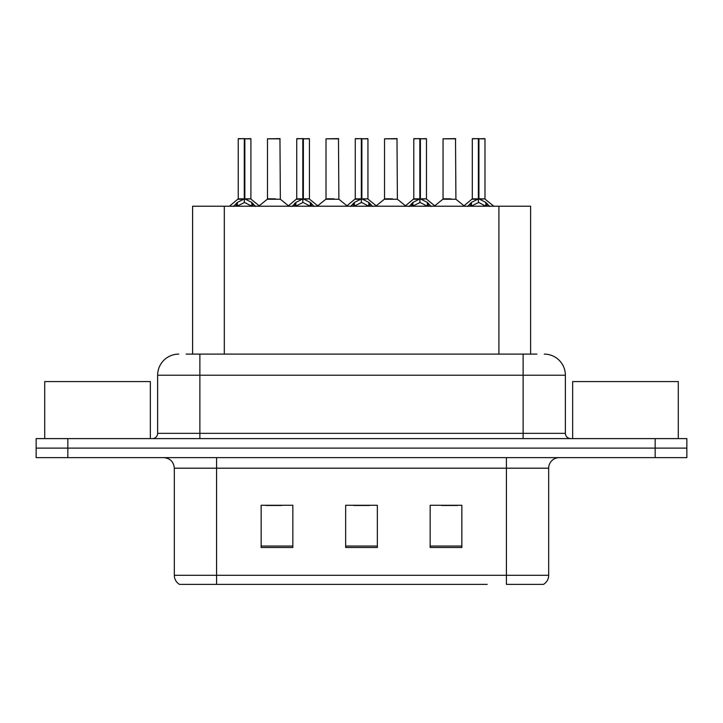 <?xml version="1.0" encoding="UTF-8"?>
<svg xmlns="http://www.w3.org/2000/svg" width="723" height="723" viewBox="0 0 723 723"><rect width="100%" height="100%" fill="white"/><g stroke="black" fill="none" stroke-linecap="round" stroke-linejoin="round"><path stroke-width="1.08" d="M192.607 354.107L192.607 206.218L530.601 206.218L530.601 354.107M548.685 575.3C548.558 579.24 546.832 582.268 543.506 584.383L506.425 584.383L506.425 575.3L548.685 575.3L548.685 468.188A10.565 10.565 0 0 1 559.25 457.623M487.203 584.383L179.494 584.383A10.565 10.565 0 0 1 174.315 575.3L174.315 468.188C173.692 461.771 170.167 458.255 163.75 457.623M686.85 457.623L686.85 448.115L36.15 448.115L36.15 457.623L67.835 457.623L67.835 448.115L36.15 448.115L36.15 438.608L67.835 438.608L67.835 448.115L686.85 448.115L686.85 457.623L67.835 457.623M461.852 547.519L461.852 505.269L430.158 505.269L430.158 547.519L461.852 547.519M292.842 547.519L292.842 505.269L261.148 505.269L261.148 547.519L292.842 547.519M377.343 547.519L377.343 505.269L345.657 505.269L345.657 547.519L377.343 547.519M265.901 505.476L281.744 505.476M441.464 505.476L457.307 505.476M353.683 505.476L369.525 505.476M186.633 354.107L536.846 354.107M186.154 354.107L199.882 354.107L199.882 375.228L157.632 375.228L157.632 433.33A5.278 5.278 0 0 1 152.345 438.608M178.753 354.107A21.13 21.13 0 0 0 157.632 375.228M544.247 354.107A21.13 21.13 0 0 1 565.368 375.228L565.368 433.33C565.657 436.511 567.419 438.274 570.655 438.608M686.85 448.115L686.85 438.608L67.835 438.608M233.52 206.471L237.361 202.413L244.284 198.915L244.284 202.594L244.473 197.768L244.844 198.915L251.767 202.413L255.608 206.471M238.229 138.825L244.293 138.617L238.229 138.825L238.229 198.825L244.284 198.915M250.899 138.825L244.844 138.825L244.844 198.834L250.899 198.825L250.899 138.825L238.436 138.617M244.844 138.825L250.691 138.617M244.284 138.825L244.284 198.834L238.229 198.825L229.417 206.218M244.835 138.617L244.844 198.915M251.767 202.413L251.767 206.218L244.844 202.594M244.284 202.594L238.382 205.513M244.293 138.617L244.284 198.825M244.473 138.617L242.449 138.617M275.427 198.825L267.293 199.241L280.352 199.241L279.955 138.617L267.483 138.825L267.483 198.825L274.098 198.825M292.047 206.471L295.888 202.413L302.81 198.915L302.81 202.594L302.991 197.768L303.362 198.915L310.284 202.413L314.125 206.471M296.746 138.825L302.82 138.617L296.746 138.825L296.746 198.825L302.81 198.915M309.426 138.825L303.362 138.825L303.362 198.834L309.426 198.825L309.426 138.825L296.954 138.617M303.362 138.825L309.209 138.617M302.81 138.825L302.81 198.834L296.746 198.825L287.944 206.218M303.353 138.617L303.362 198.915M310.284 202.413L310.284 206.218L303.362 202.594M302.81 202.594L296.909 205.513M302.82 138.617L302.81 198.825M302.991 138.617L300.976 138.617M350.565 206.471L354.406 202.413L361.328 198.915L361.328 202.594L361.518 197.768L361.88 198.915L368.802 202.413L372.643 206.471M355.264 138.825L361.337 138.617L355.264 138.825L355.264 198.825L361.328 198.915M367.944 138.825L361.88 138.825L361.88 198.834L367.944 198.825L367.944 138.825L355.481 138.617M361.88 138.825L367.736 138.617M361.328 138.825L361.328 198.834L355.273 198.825L346.462 206.218M361.871 138.617L361.88 198.915M368.802 202.413L368.802 206.218L361.88 202.594M361.328 202.594L355.427 205.513M361.337 138.617L361.328 198.825M361.509 138.617L359.494 138.617M409.082 206.471L412.923 202.413L419.846 198.915L419.846 202.594L420.036 197.768L420.406 198.915L427.329 202.413L431.17 206.471M413.791 138.825L419.855 138.617L413.791 138.825L413.791 198.825L419.846 198.915M426.462 138.825L420.406 138.825L420.406 198.834L426.462 198.825L426.462 138.825L413.999 138.617M420.406 138.825L426.254 138.617M419.846 138.825L419.846 198.834L413.791 198.825L404.979 206.218M420.397 138.617L420.406 198.915M427.329 202.413L427.329 206.218L420.406 202.594M419.846 202.594L413.945 205.513M419.855 138.617L419.846 198.825M420.036 138.617L418.011 138.617M467.609 206.471L471.45 202.413L478.373 198.915L478.373 202.594L478.554 197.768L478.924 198.915L485.847 202.413L489.688 206.471M472.309 138.825L478.382 138.617L472.309 138.825L472.309 198.825L478.373 198.915M484.988 138.825L478.924 138.825L478.924 198.834L484.988 198.825L484.988 138.825L472.517 138.617M478.924 138.825L484.772 138.617M478.373 138.825L478.373 198.834L472.309 198.825L463.497 206.218M478.915 138.617L478.924 198.915M485.847 202.413L485.847 206.218L478.924 202.594M478.373 202.594L472.471 205.513M478.382 138.617L478.373 198.825M478.554 138.617L476.538 138.617M333.945 198.825L325.811 199.241L338.879 199.241L338.472 138.617L326.01 138.825L326.01 198.825L332.625 198.825M392.462 198.825L384.338 199.241L397.397 199.241L396.99 138.617L384.528 138.825L384.528 198.825L391.143 198.825M450.989 198.825L442.856 199.241L455.915 199.241L455.517 138.617L443.045 138.825L443.045 198.825L449.661 198.825M150.339 438.608L150.339 381.572L44.709 381.572L44.709 438.608M678.291 438.608L678.291 381.572L572.661 381.572L572.661 438.608M224.302 354.107L224.302 206.218M498.915 354.107L498.915 206.218M506.425 457.623L506.425 468.188L174.315 468.188M548.685 468.188L506.425 468.188L506.425 575.3L216.575 575.3L216.575 584.383M174.315 575.3L216.575 575.3L216.575 457.623M655.165 457.623L655.165 438.608M377.343 546.055L345.657 546.055M292.842 546.055L261.148 546.055M461.852 546.055L430.158 546.055M199.882 438.608L199.882 433.33L565.368 433.33M157.632 433.33L199.882 433.33L199.882 375.228L523.118 375.228L523.118 438.608M565.368 375.228L523.118 375.228L523.118 354.107M243.588 199.241L238.03 199.241M244.844 198.834L250.899 198.825L245.54 199.241M252.869 203.371L252.869 206.218M236.258 203.371L236.258 206.218M237.361 202.413L237.361 206.218M280.163 138.825L267.483 138.825M302.115 199.241L296.557 199.241M303.362 198.834L309.417 198.825L304.058 199.241M311.396 203.371L311.396 206.218M294.776 203.371L294.776 206.218M295.888 202.413L295.888 206.218M360.632 199.241L355.074 199.241M361.88 198.834L367.944 198.825L362.575 199.241M369.914 203.371L369.914 206.218M353.294 203.371L353.294 206.218M354.406 202.413L354.406 206.218M419.15 199.241L413.592 199.241M420.406 198.834L426.462 198.825L421.102 199.241M428.432 203.371L428.432 206.218M411.821 203.371L411.821 206.218M412.923 202.413L412.923 206.218M477.677 199.241L472.119 199.241M478.924 198.834L484.979 198.825L479.62 199.241M486.959 203.371L486.959 206.218M470.339 203.371L470.339 206.218M471.45 202.413L471.45 206.218M338.68 138.825L326.01 138.825M397.207 138.825L384.528 138.825M455.725 138.825L443.045 138.825M251.098 199.241L259.711 206.218M267.293 199.241L259.196 205.802M280.352 199.241L288.459 205.802M309.616 199.241L318.228 206.218M368.134 199.241L376.755 206.218M426.66 199.241L435.273 206.218M485.178 199.241L493.791 206.218M325.811 199.241L317.713 205.802M338.879 199.241L346.977 205.802M384.338 199.241L376.24 205.802M397.397 199.241L405.495 205.802M442.856 199.241L434.758 205.802M455.915 199.241L464.021 205.802"/></g></svg>
